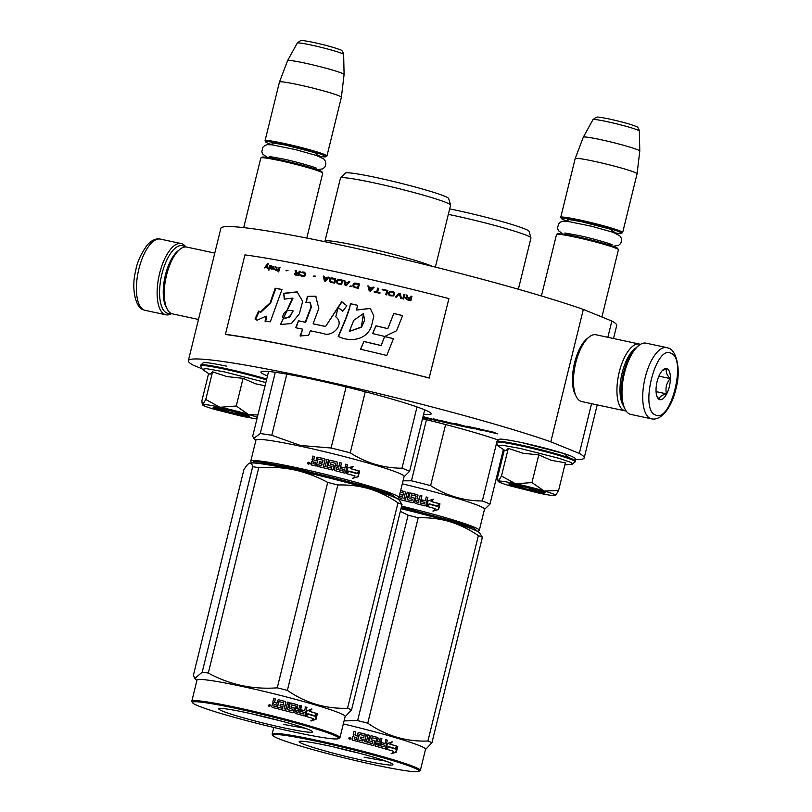 <?xml version="1.0" encoding="UTF-8"?>
<svg xmlns="http://www.w3.org/2000/svg" width="812" height="812" viewBox="0 0 812 812"><rect width="100%" height="100%" fill="white"/><g stroke="black" fill="none" stroke-linecap="round" stroke-linejoin="round"><path stroke-width="1.22" d="M613.517 338.513L616.714 325.521A203.802 13.51 -166.2 0 0 611.842 321.034L583.331 309.413A203.802 13.51 -166.2 0 0 362.842 249.893A203.802 13.51 -166.2 0 0 220.874 228.294L188.354 360.69A203.802 13.51 -166.2 0 0 193.215 365.177L201.244 368.445M583.331 309.413L550.82 441.799A203.802 13.51 -166.2 0 0 330.322 382.279A203.802 13.51 -166.2 0 0 188.354 360.69M591.552 403.676L579.332 453.431L550.82 441.799M611.842 321.034L607.853 337.305M575.688 459.643A203.802 13.51 -166.2 0 0 584.193 457.917A203.802 13.51 -166.2 0 0 579.332 453.431M423.6 414.333A87.666 5.806 -166.2 0 0 431.223 413.826A87.666 5.806 -166.2 0 0 424.311 409.674A87.666 5.806 -166.2 0 0 329.591 383.01A87.666 5.806 -166.2 0 0 260.946 371.997A87.666 5.806 -166.2 0 0 267.473 375.986M437.16 420.535L423.042 416.586M448.863 423.042L433.151 418.759L437.881 420.829L435.202 420.261L423.011 416.718M457.592 424.585L439.038 420.129M471.051 427.802L455.299 423.499L458.313 424.879L439.759 420.311L449.452 423.285L440.561 421.408L433.111 418.89M469.336 427.102L462.962 425.874L471.63 428.046L462.708 426.148L455.258 423.631M475.05 428.858L469.722 426.594L467.001 426.148L470.057 427.396L462.962 425.874M452.944 424.118L442.804 421.154M431.801 419.388L452.182 424.118L442.195 421.042L450.061 422.707L456.73 425.092L474.289 428.858L467.001 426.148M430.076 418.687L426.412 418.15L432.38 419.631L426.747 418.444M422.737 417.815L425.265 418.353L422.879 417.236M478.441 429.335L497.573 433.841L493.554 432.207L477.923 429.639M497.573 433.841L492.458 432.238M492.945 432.075L478.684 429.02L479.374 428.655L473.366 427.751L477.314 429.507L492.945 432.075L478.928 428.929M497.726 439.84A87.666 5.806 -166.2 0 0 422.514 418.748M422.961 416.901L428.898 418.21L430.796 418.982L425.843 417.916M425.265 418.353L422.849 417.368M479.344 428.787L473.335 427.883M455.38 424.361L459.886 425.529L455.38 424.361M459.308 425.285L456.943 424.92M456.131 424.524L456.973 424.788M220.245 409.147A11.388 0.751 13.8 0 0 235.653 413.592A11.388 0.751 -166.2 0 0 242.311 414.567A11.388 0.751 -166.2 0 0 226.913 410.03A11.388 0.751 13.8 0 0 220.245 409.147L219.524 407.969M306.794 238.058L322.729 173.169A31.881 2.111 -166.2 0 0 322.699 173.017A31.881 2.111 -166.2 0 0 279.541 160.573A31.881 2.111 13.8 0 0 260.916 157.843A31.881 2.111 13.8 0 0 260.814 157.964L243.701 227.614M322.699 173.017L322.029 171.921A30.968 2.05 -166.2 0 0 280.11 159.832A30.968 2.05 13.8 0 0 262.012 157.183L260.916 157.843M318.426 156.168A30.968 2.05 -166.2 0 0 325.754 156.736A30.968 2.05 -166.2 0 0 283.895 144.394A30.968 2.05 13.8 0 0 265.737 141.998L265.077 140.902A31.881 2.111 13.8 0 1 265.037 140.75A31.881 2.111 13.8 0 1 283.764 143.369A31.881 2.111 -166.2 0 1 326.952 155.955L341.375 97.267A31.881 2.111 -166.2 0 0 341.375 97.247A31.881 2.111 -166.2 0 0 298.187 84.671A31.881 2.111 13.8 0 0 279.46 82.042A31.881 2.111 13.8 0 0 279.45 82.053L265.037 140.75M272.497 144.881A30.968 2.05 13.8 0 1 265.737 141.998M325.754 156.736L326.85 156.077A31.881 2.111 -166.2 0 0 326.952 155.955M287.6 60.626L297.263 43.077A23.883 1.583 13.8 0 1 311.29 45.066A23.883 1.583 13.8 0 1 343.649 54.475L344.085 74.501A29.08 1.928 -166.2 0 0 344.085 74.501A29.08 1.928 -166.2 0 0 304.673 63.042A29.08 1.928 13.8 0 0 287.6 60.626A29.08 1.928 13.8 0 1 287.6 60.626L279.46 82.042M515.945 485.708A11.388 0.751 13.8 0 0 531.363 490.143A11.388 0.751 -166.2 0 0 538.011 491.128A11.388 0.751 -166.2 0 0 522.623 486.581A11.388 0.751 13.8 0 0 515.945 485.708L515.224 484.52M601.915 316.984L618.439 249.72A31.881 2.111 -166.2 0 0 618.399 249.568A31.881 2.111 -166.2 0 0 575.241 237.134A31.881 2.111 13.8 0 0 556.616 234.394A31.881 2.111 13.8 0 0 556.514 234.516L541.421 295.974M618.399 249.568L617.729 248.472A30.968 2.05 -166.2 0 0 575.809 236.393A30.968 2.05 13.8 0 0 557.722 233.734L556.616 234.394M614.136 232.719A30.968 2.05 -166.2 0 0 621.464 233.298A30.968 2.05 -166.2 0 0 579.606 220.945A30.968 2.05 13.8 0 0 561.447 218.55L560.777 217.454A31.881 2.111 13.8 0 1 560.747 217.301A31.881 2.111 13.8 0 1 579.474 219.92A31.881 2.111 -166.2 0 1 622.662 232.516L637.075 173.819A31.881 2.111 -166.2 0 0 637.085 173.798A31.881 2.111 -166.2 0 0 593.887 161.223A31.881 2.111 13.8 0 0 575.17 158.594A31.881 2.111 13.8 0 1 575.17 158.594L560.747 217.301M568.207 221.432A30.968 2.05 13.8 0 1 561.447 218.55M621.464 233.298L622.56 232.628A31.881 2.111 -166.2 0 0 622.662 232.516M637.085 173.798L639.785 151.073A29.08 1.928 -166.2 0 0 639.785 151.052A29.08 1.928 -166.2 0 0 600.383 139.593A29.08 1.928 13.8 0 0 583.31 137.177A29.08 1.928 13.8 0 1 583.31 137.177L575.17 158.594M257.323 417.317A29.597 1.959 -166.2 0 0 248.756 414.475L248.198 414.313A29.597 1.959 13.8 0 0 220.255 407.248L219.605 407.106A29.597 1.959 13.8 0 0 202.777 404.579L202.695 404.609A29.597 1.959 -166.2 0 0 202.574 404.894A29.597 1.959 -166.2 0 0 204.878 406.152A29.597 1.959 -166.2 0 0 214.084 409.228L242.646 416.444L256.907 418.992M265.057 385.801L255.577 383.792L243.062 378.341L226.964 376.595L212.561 371.815L210.278 374.088L209.344 374.017L202.269 369.348L206.349 368.628L224.64 371.926L265.859 382.533M226.457 366.141L226.375 366.121C200.016 360.761 204.766 363.137 203.244 362.761L200.808 365.014A40.762 2.7 13.8 0 1 224.751 368.364A40.762 2.7 13.8 0 1 266.701 379.092M214.622 408.243A18.676 1.238 13.8 0 1 213.211 407.289A18.676 1.238 13.8 0 1 228.365 409.837A18.676 1.238 13.8 0 1 247.944 415.379A18.676 1.238 13.8 0 1 249.396 416.17A18.676 1.238 13.8 0 1 235.389 414.059A18.676 1.238 13.8 0 1 214.622 408.243M208.593 373.52L201.883 400.844L202.269 404.376M202.777 404.579L205.771 399.474L219.605 407.106M212.561 371.815L205.771 399.474M220.255 407.248L236.272 406.01L248.198 414.313M243.062 378.341L236.272 406.01M248.756 414.475L257.891 415.003M229.887 412.242L213.8 407.198M248.919 415.825L232.313 412.831M500.578 482.704A29.597 1.959 -166.2 0 0 509.794 485.779L538.346 492.996C548.181 495.076 553.916 495.939 555.55 495.584A29.597 1.959 -166.2 0 0 555.641 495.533A29.597 1.959 -166.2 0 0 544.466 491.037L543.908 490.864A29.597 1.959 13.8 0 0 515.955 483.8L515.315 483.668A29.597 1.959 13.8 0 0 498.487 481.13L498.395 481.161A29.597 1.959 -166.2 0 0 498.274 481.445A29.597 1.959 -166.2 0 0 500.578 482.704M544.466 491.037L558.575 490.468L565.375 462.799L551.277 460.343L538.772 454.903L523.121 453.248L508.271 448.366L505.988 450.64L505.054 450.569L497.979 445.9L502.06 445.179L520.34 448.478L559.153 458.344L570.907 462.383L572.379 464.17L575.678 461.013A40.762 2.7 13.8 0 0 520.462 444.915A40.762 2.7 13.8 0 0 496.518 441.576L498.954 439.322C500.466 439.688 495.716 437.313 522.075 442.672C542.467 447.179 558.423 451.482 569.963 455.603C577.606 459.084 574.866 458.181 575.678 461.013M522.157 442.692L564.167 453.614L569.019 457.795M510.332 484.794A18.676 1.238 13.8 0 1 508.921 483.84A18.676 1.238 13.8 0 1 524.075 486.398A18.676 1.238 13.8 0 1 543.654 491.93A18.676 1.238 13.8 0 1 545.106 492.732A18.676 1.238 13.8 0 1 531.099 490.61A18.676 1.238 13.8 0 1 510.332 484.794M504.293 450.071L497.583 477.395L497.969 480.927M498.487 481.13L501.481 476.035L515.315 483.668M508.271 448.366L501.481 476.035M515.955 483.8L531.972 482.561L543.908 490.864M538.772 454.903L531.972 482.561M558.575 490.468L555.55 495.584M525.597 488.794L509.51 483.749M544.629 492.376L528.023 489.392M170.885 313.27A34.611 14.159 -77.9 0 1 166.947 313.067A34.611 14.159 -77.9 0 1 161.913 274.111A34.611 14.159 -77.9 0 1 183.431 245.985A34.611 14.159 -77.9 0 1 185.085 246.98M171.586 313.605A36.438 14.9 -77.9 0 1 165.932 314.802A36.438 14.9 -77.9 0 1 164.897 314.488A36.438 14.9 -77.9 0 1 159.588 273.482A36.438 14.9 -77.9 0 1 181.198 243.559A36.438 14.9 -77.9 0 1 182.233 243.874A36.438 14.9 -77.9 0 1 185.857 246.97M666.794 347.607L646.068 343.161A36.438 14.9 102.1 0 0 638.729 345.547L637.095 346.856A34.611 14.159 102.1 0 0 623.535 373.023A34.611 14.159 102.1 0 0 624.123 407.36L625.088 409.238A36.438 14.9 102.1 0 0 629.767 414.09A36.438 14.9 102.1 0 0 630.802 414.414L651.528 418.85C662.551 421.103 672.803 404.62 676.315 387.151C681.035 369.714 676.366 349.901 668.469 348.125L666.794 347.607A36.438 14.9 102.1 0 0 644.88 378.818A36.438 14.9 102.1 0 0 650.493 418.535A36.438 14.9 102.1 0 0 651.528 418.85M638.729 345.547A36.438 14.9 102.1 0 0 624.458 373.084A36.438 14.9 102.1 0 0 625.088 409.238M655.639 414.993C670.945 423.336 687.064 357.737 670.813 353.21C655.507 344.867 639.389 410.466 655.639 414.993M659.435 399.545A15.935 6.516 102.1 0 0 669.342 386.593A15.935 6.516 102.1 0 0 667.017 368.658A15.935 6.516 102.1 0 0 663.353 369.551A15.935 6.516 102.1 0 0 656.847 382.736A15.935 6.516 102.1 0 0 657.385 397.423A15.935 6.516 102.1 0 0 659.435 399.545M656.949 396.418L659.324 399.352C659.182 396.987 661.557 395.15 666.449 393.85C665.18 388.217 666.429 383.122 670.204 378.565C666.561 374.768 665.444 371.5 666.835 368.78L662.359 370.495M670.204 378.565L658.918 376.149M666.449 393.85L656.066 391.628M635.837 347.962A31.881 13.043 102.1 0 0 622.144 372.931A31.881 13.043 102.1 0 0 623.433 405.838M640.424 344.369A34.155 13.966 102.1 0 0 639.501 344.085A34.155 13.966 102.1 0 0 619.241 372.14A34.155 13.966 102.1 0 0 624.215 410.578A34.155 13.966 102.1 0 0 625.189 410.882A34.155 13.966 102.1 0 0 626.143 411.004M639.501 344.085L596.018 334.767A34.155 13.966 102.1 0 0 589.136 337L587.086 338.645A31.881 13.043 102.1 0 0 574.602 362.741A31.881 13.043 102.1 0 0 575.15 394.368L576.347 396.713A34.155 13.966 102.1 0 0 580.732 401.26A34.155 13.966 102.1 0 0 581.707 401.564L625.189 410.882M589.136 337A34.155 13.966 102.1 0 0 575.759 362.822A34.155 13.966 102.1 0 0 576.347 396.713M198.483 319.451L172.499 313.889A34.155 13.966 -77.9 0 1 171.535 313.584A34.155 13.966 -77.9 0 1 167.14 309.027L165.942 306.692A31.881 13.043 -77.9 0 1 165.394 275.065A31.881 13.043 -77.9 0 1 177.889 250.959L179.929 249.314A34.155 13.966 -77.9 0 1 186.821 247.092L214.784 253.08M167.14 309.027A34.155 13.966 -77.9 0 1 166.551 275.136A34.155 13.966 -77.9 0 1 179.929 249.314M477.659 531.464L473.944 528.196L457.623 522.36L401.382 507.053M401.27 507.51A68.309 4.527 13.8 0 1 470.716 528.5M477.953 531.332L479.05 530.672A76.287 5.055 -166.2 0 0 479.293 530.388A76.287 5.055 -166.2 0 0 401.615 506.109M437.14 506.028L439.272 503.744L437.495 506.059A76.287 5.055 -166.2 0 0 429.162 503.805L426.493 506.363M429.162 503.805L426.736 506.353L428.117 500.75L433.557 499.197L431.081 501.511A75.374 4.994 -166.2 0 1 439.272 503.744M433.253 499.187L431.081 501.511M439.647 503.785A76.287 5.055 -166.2 0 0 431.355 501.522M437.597 506.414A76.287 5.055 -166.2 0 0 429.264 504.161L427.082 506.455A76.287 5.055 -166.2 0 1 435.445 508.698L433.212 511.063L438.602 509.53L439.992 503.876L437.232 506.383A75.374 4.994 -166.2 0 0 429.213 504.211M439.465 504.435L438.216 509.489L432.887 511.032M400.641 490.6A76.287 5.055 -166.2 0 1 404.914 491.615L404.965 491.686A75.374 4.994 -166.2 0 0 400.631 490.661M403.879 498.842L405.543 499.309L403.879 498.842L405.442 492.468L404.914 491.615M407.177 499.654L407.177 499.715A75.374 4.994 -166.2 0 1 411.867 500.872L411.928 500.821A76.287 5.055 -166.2 0 0 407.177 499.654L408.913 492.59L407.259 492.184L405.543 499.309M407.259 492.184L405.523 499.248M408.913 492.651L407.279 492.255M408.791 497.583L409.786 493.523L408.791 497.594L409.309 498.446A76.287 5.055 -166.2 0 1 412.323 499.187L411.928 500.821M417.957 495.564L417.449 494.711A76.287 5.055 -166.2 0 0 410.649 493.016L410.618 493.067A75.374 4.994 -166.2 0 1 417.348 494.752L417.845 495.604L417.084 498.71L417.845 495.604M421.895 495.848L420.159 502.902L421.895 495.848L420.271 495.432L419.205 499.248A75.374 4.994 -166.2 0 0 417.084 498.71M419.347 499.228A76.287 5.055 -166.2 0 0 417.195 498.68M420.159 502.902A76.287 5.055 -166.2 0 1 424.28 503.978L424.077 503.988A75.374 4.994 -166.2 0 0 419.997 502.932M424.605 503.775L424.95 502.415A76.287 5.055 -166.2 0 0 421.215 501.44L421.611 499.806A76.287 5.055 -166.2 0 1 425.346 500.781L425.143 500.791A75.374 4.994 -166.2 0 0 421.601 499.867M426.067 496.995L427.65 497.401L425.914 505.409L425.072 505.917L425.914 505.409L427.883 497.401L426.28 496.985L425.346 500.781M425.681 505.419L424.859 505.927M425.072 505.917A76.287 5.055 -166.2 0 0 415.308 503.41L414.8 502.547L416.099 496.102A76.287 5.055 -166.2 0 0 411.511 494.955L410.943 497.177L411.511 494.955M410.973 497.117A76.287 5.055 -166.2 0 1 413.988 497.868L413.907 497.918A75.374 4.994 -166.2 0 0 410.943 497.177M413.988 497.868L414.496 498.72L413.633 502.252L412.78 502.77A76.287 5.055 -166.2 0 0 398.215 499.228M413.907 497.918L414.414 498.771L413.552 502.293L412.709 502.811M413.552 502.293L412.78 502.77M398.215 498.162L397.992 499.086M398.063 498.253L397.88 499.015M398.905 497.654A76.287 5.055 -166.2 0 1 401.859 498.365L401.92 498.436A75.374 4.994 -166.2 0 0 398.875 497.715M402.925 495.158L403.391 493.26L402.925 495.158A76.287 5.055 -166.2 0 0 399.869 494.427L399.463 496.061A76.287 5.055 -166.2 0 1 402.529 496.792L402.59 496.873A75.374 4.994 -166.2 0 0 402.508 496.853M399.869 494.427L399.575 496.091M402.985 495.239A75.374 4.994 -166.2 0 0 399.961 494.518M403.391 493.26L403.188 492.935A76.287 5.055 -166.2 0 0 400.245 492.234M418.281 502.425L416.546 502.049L418.281 502.425M416.657 502.009L416.8 500.314A76.287 5.055 -166.2 0 1 418.941 500.862L418.606 502.222M416.8 500.314L416.546 502.049M402.59 496.873L401.92 498.436M421.732 495.868L420.139 495.452M409.776 493.584L410.618 493.067M404.965 491.686L405.482 492.539M409.786 493.523L410.649 493.016M401.859 498.365L402.529 496.792M402.295 483.85A76.287 5.055 13.8 0 1 484.5 509.205L479.293 530.388M496.365 443.941L482.358 500.984A84.255 5.582 13.8 0 1 489.981 504.1L503.389 449.472M426.462 419.713L411.461 480.785A84.255 5.582 13.8 0 1 430.624 485.627L445.626 424.544M482.358 500.984C463.865 500.923 446.62 495.807 430.624 485.627M484.429 509.489L489.981 504.1M411.461 480.785L403.046 480.816M448.325 214.368A56.698 3.755 -166.2 0 1 454.131 215.586A56.698 3.755 13.8 0 1 530.947 237.835A56.698 3.755 13.8 0 1 530.957 237.987L518.36 289.234M449.665 208.897A53.277 3.532 -166.2 0 1 456.851 210.389A53.277 3.532 13.8 0 1 529.038 231.288L530.947 237.835M400.986 508.688A77.424 5.136 13.8 0 1 449.543 521.598C459.643 524.694 469.245 529.363 478.369 535.626A86.529 5.735 13.8 0 1 480.521 536.478A86.529 5.735 13.8 0 1 482.389 537.27L431.943 742.675A86.529 5.735 -166.2 0 0 430.066 741.884A86.529 5.735 13.8 0 0 427.914 741.031C406.213 741.813 386.157 735.855 367.755 723.167A86.529 5.735 13.8 0 0 357.635 720.609L344.075 720.883M334.3 747.081A42.498 2.812 -166.2 0 0 359.229 753.201M302.957 743.914A48.273 3.197 -166.2 0 0 356.641 758.936A48.273 3.197 -166.2 0 0 392.866 764.427A48.273 3.197 -166.2 0 0 389.11 762.366A48.273 3.197 -166.2 0 0 338.482 748.045A48.273 3.197 -166.2 0 0 299.303 741.447A48.273 3.197 -166.2 0 0 302.957 743.914M418.992 771.4A75.374 4.994 -166.2 0 1 357.818 761.098A75.374 4.994 -166.2 0 1 278.78 738.727A75.374 4.994 13.8 0 1 272.923 735.52A75.374 4.994 13.8 0 1 329.479 744.076A75.374 4.994 13.8 0 1 413.288 767.553A75.374 4.994 -166.2 0 1 418.992 771.4L420.088 770.74A76.287 5.055 -166.2 0 0 420.332 770.456A76.287 5.055 -166.2 0 0 414.313 766.843A76.287 5.055 13.8 0 0 331.905 743.64A76.287 5.055 13.8 0 0 272.172 734.058A76.287 5.055 13.8 0 0 272.253 734.424L272.923 735.52M425.468 749.557L431.943 742.675M400.326 511.347L408.091 515.204A86.529 5.735 13.8 0 1 418.21 517.762C429.446 517.467 439.891 518.746 449.543 521.598A77.424 5.136 13.8 0 1 479.395 532.611L482.389 537.27M408.091 515.204L357.635 720.609M343.334 723.918A76.287 5.055 13.8 0 1 419.52 745.66A76.287 5.055 -166.2 0 1 425.539 749.273L420.332 770.456M418.21 517.762L367.755 723.167M478.369 535.626L427.914 741.031M385.629 749.04L388.319 746.532L386.086 749.1L387.456 743.498L392.348 741.894L389.851 744.168A75.374 4.994 13.8 0 1 396.916 746.258A76.287 5.055 -166.2 0 0 397.2 746.35L395.008 748.583M389.851 744.168L391.841 741.823M388.319 746.532A76.287 5.055 13.8 0 1 395.566 748.664L397.484 746.36A76.287 5.055 13.8 0 0 390.339 744.228M373.256 745.538L374.068 745.03L373.256 745.538A76.287 5.055 13.8 0 0 358.762 741.742L359.168 740.108A76.287 5.055 13.8 0 1 362.741 741.021L363.4 739.458A76.287 5.055 13.8 0 0 360.376 738.687L360.782 737.052A76.287 5.055 13.8 0 1 363.806 737.824L364.07 735.601A76.287 5.055 13.8 0 0 359.422 734.403L357.412 741.397A76.287 5.055 13.8 0 0 352.631 740.199L352.083 739.336L352.915 736.464M352.682 736.89L354.002 736.139L352.641 736.941M354.002 736.139L353.179 734.86L354.052 731.328A76.287 5.055 13.8 0 1 355.768 731.754L354.002 731.379M354.935 734.911L357.25 736.159L354.935 734.911L355.707 731.805M357.25 736.159L358.011 733.043L358.884 732.536A76.287 5.055 13.8 0 1 365.776 734.302L366.283 735.164L365.583 734.312A75.374 4.994 13.8 0 0 358.782 732.576L357.919 733.084M358.011 733.043L358.782 732.576M366.283 735.164L364.72 741.539L366.131 741.904M366.324 741.955L368.059 734.901L369.663 735.317L367.694 742.381A75.374 4.994 13.8 0 1 372.18 743.579L372.495 743.376M369.663 735.317L367.694 742.381M367.927 742.381A76.287 5.055 13.8 0 1 372.464 743.589L372.18 743.579M370.252 736.271L371.328 735.753L370.495 736.271L369.501 740.331L369.998 741.183A76.287 5.055 13.8 0 1 372.87 741.955L372.464 743.589M371.074 735.753A75.374 4.994 13.8 0 1 377.448 737.469L377.905 738.321L377.144 741.437A75.374 4.994 13.8 0 1 379.113 741.975L380.402 738.209L381.894 738.626L380.046 738.179M371.328 735.753A76.287 5.055 13.8 0 1 377.773 737.489L377.448 737.469M379.468 742.006A76.287 5.055 13.8 0 0 377.478 741.457L377.144 741.437M383.497 746.695L383.924 746.736A76.287 5.055 13.8 0 0 380.158 745.68L379.783 745.649A75.374 4.994 13.8 0 1 383.497 746.695L383.792 746.492M387.334 740.148L385.365 748.167L384.594 748.674L385.365 748.167L387.334 740.148L385.893 739.742L384.959 743.538A76.287 5.055 13.8 0 0 381.559 742.584L381.163 744.218A76.287 5.055 13.8 0 1 384.553 745.172L383.924 746.736M384.918 748.106L384.157 748.623M372.018 737.712L371.338 739.874L372.14 737.712A76.287 5.055 13.8 0 1 376.484 738.879L375.164 745.325L375.631 746.187A76.287 5.055 13.8 0 1 384.594 748.674M371.338 739.874A75.374 4.994 13.8 0 1 374.159 740.625L374.626 741.478L373.764 745.01L372.962 745.528M371.602 739.874A76.287 5.055 13.8 0 1 374.464 740.645L374.159 740.625M374.464 740.645L374.941 741.498L373.764 745.01M359.158 740.168A75.374 4.994 13.8 0 1 362.568 741.041L362.893 740.848M360.761 737.113A75.374 4.994 13.8 0 1 363.634 737.844L363.806 737.824M359.077 734.606L357.31 741.376M376.92 744.787L378.422 745.203L379.072 743.64A76.287 5.055 13.8 0 0 377.072 743.092L376.575 744.766L378.372 744.98M354.438 737.184L354.245 738.93A75.374 4.994 13.8 0 1 356.356 739.458L356.844 737.793A76.287 5.055 13.8 0 0 354.438 737.184L354.245 738.93M354.306 738.89A76.287 5.055 13.8 0 1 356.448 739.417M376.575 744.766L376.738 743.071M385.467 739.691L386.888 740.097M381.538 742.645A75.374 4.994 13.8 0 1 384.533 743.487L384.553 743.427M379.783 745.649L381.518 738.585M367.846 734.911L369.43 735.317M366.09 735.175L364.527 741.549L366.11 741.965M348.652 738.047L351.017 738.626M355.006 734.87L355.768 731.754M377.773 737.489L378.24 738.352L377.478 741.457M380.158 745.68L381.894 738.626M396.388 752.095L391.688 753.709L393.698 751.323A76.287 5.055 13.8 0 0 386.39 749.192L388.4 746.888A76.287 5.055 13.8 0 1 395.637 749.019L397.778 746.441L396.388 752.095L395.809 752.003L396.926 747.466M388.349 746.949A75.374 4.994 13.8 0 1 395.079 748.928L397.2 746.35M395.637 749.019L395.079 748.928M391.161 753.637L395.809 752.003M349.81 737.519L350.104 738.311L350.51 737.682L350.124 739.235L349.13 738.859L349.464 737.489M385.822 761.128L364.111 757.241M268.579 371.48L252.674 436.217L253.831 438.348L260.246 433.557A84.255 5.582 -166.2 0 1 271.776 435.293L300.491 445.473L331.083 448.001A84.255 5.582 13.8 0 1 350.246 452.842L365.248 391.77M397.281 498.68L391.1 494.386L367.379 486.571L295.71 468.494L262.489 462.383L253.76 461.673L251.71 462.921M259.231 463.51A68.309 4.527 13.8 0 1 298.41 469.6A68.309 4.527 13.8 0 1 390.349 495.716M397.575 498.548L398.682 497.888A76.287 5.055 -166.2 0 0 398.925 497.604A76.287 5.055 -166.2 0 0 295.568 467.468A76.287 5.055 -166.2 0 0 250.756 461.206A76.287 5.055 -166.2 0 0 250.847 461.571L251.507 462.667M398.925 497.604L404.122 476.421A76.287 5.055 13.8 0 0 300.775 446.285A76.287 5.055 -166.2 0 0 255.963 440.023L250.756 461.206M356.762 473.254L358.894 470.96L357.118 473.284A76.287 5.055 -166.2 0 0 348.784 471.021L346.115 473.579M348.784 471.021L346.359 473.579L347.739 467.966L353.179 466.423L350.703 468.727A75.374 4.994 -166.2 0 1 358.894 470.96M352.885 466.403L350.703 468.727M359.269 471.001A76.287 5.055 -166.2 0 0 350.977 468.737M357.219 473.64A76.287 5.055 -166.2 0 0 348.886 471.376L346.704 473.67A76.287 5.055 -166.2 0 1 355.067 475.913L352.834 478.278L358.224 476.745L359.614 471.092L356.854 473.609A75.374 4.994 -166.2 0 0 348.835 471.427M359.087 471.66L357.838 476.705L352.51 478.258M323.014 460.475L322.547 462.373L322.811 460.15A76.287 5.055 -166.2 0 0 318.121 459.034L316.122 466.037A76.287 5.055 -166.2 0 0 311.392 464.941L310.854 464.088L311.453 461.642L312.924 460.972L312.133 459.714L313.006 456.182L312.133 459.714M311.453 461.642L312.924 460.972M311.95 459.612L312.62 460.851M314.67 456.567L313.006 456.182M313.747 459.582L314.274 460.424L313.747 459.582L314.508 456.466A76.287 5.055 -166.2 0 0 312.813 456.08M313.909 459.683L314.437 460.526L313.909 459.683M316.101 460.911L314.274 460.424L316.101 460.911L317.593 457.186A76.287 5.055 -166.2 0 1 324.536 458.831L324.587 458.912A75.374 4.994 -166.2 0 0 317.725 457.278M315.959 460.82L316.863 457.806M323.501 466.068L325.165 466.535L323.501 466.068L325.064 459.683L324.536 458.831M326.8 466.87L326.8 466.93A75.374 4.994 -166.2 0 1 331.489 468.088L331.55 468.037A76.287 5.055 -166.2 0 0 326.8 466.87L328.535 459.805L326.891 459.399L325.165 466.535M326.891 459.399L325.155 466.464M328.535 459.866L326.901 459.47M328.413 464.809L329.408 460.749L328.413 464.809L328.931 465.662A76.287 5.055 -166.2 0 1 331.946 466.403L331.55 468.037M337.579 462.789L337.071 461.926A76.287 5.055 -166.2 0 0 330.271 460.231L330.251 460.292A75.374 4.994 -166.2 0 1 336.97 461.967L337.467 462.82L336.706 465.926L337.467 462.82M341.517 463.063L339.781 470.118L341.517 463.063L339.893 462.647L338.827 466.474A75.374 4.994 -166.2 0 0 336.706 465.926M338.969 466.443A76.287 5.055 -166.2 0 0 336.818 465.895M339.781 470.118A76.287 5.055 -166.2 0 1 343.912 471.193L343.699 471.204A75.374 4.994 -166.2 0 0 339.619 470.148M344.237 470.99L344.572 469.63A76.287 5.055 -166.2 0 0 340.837 468.656L341.233 467.022A76.287 5.055 -166.2 0 1 344.968 467.996L344.765 468.006A75.374 4.994 -166.2 0 0 341.223 467.083M345.689 464.21L347.272 464.626L345.536 472.625L344.694 473.142L345.536 472.625L347.506 464.616L345.902 464.2L344.968 467.996M345.303 472.635L344.481 473.142M344.694 473.142A76.287 5.055 -166.2 0 0 334.94 470.625L334.422 469.762L335.721 463.327A76.287 5.055 -166.2 0 0 331.134 462.18L330.565 464.393L331.134 462.18M330.606 464.342A76.287 5.055 -166.2 0 1 333.61 465.083L333.539 465.134A75.374 4.994 -166.2 0 0 330.565 464.393M333.61 465.083L334.128 465.946L333.255 469.478L332.402 469.986A76.287 5.055 -166.2 0 0 317.472 466.352L317.878 464.718L317.593 466.382M333.539 465.134L334.036 465.986L333.174 469.519L332.331 470.026M333.174 469.519L332.402 469.986M317.878 464.718A76.287 5.055 -166.2 0 1 321.481 465.58L321.542 465.652A75.374 4.994 -166.2 0 0 317.979 464.809M322.547 462.373A76.287 5.055 -166.2 0 0 319.492 461.652L319.086 463.276A76.287 5.055 -166.2 0 1 322.151 464.007L322.212 464.088A75.374 4.994 -166.2 0 0 322.131 464.068M319.492 461.652L319.197 463.307M322.608 462.454A75.374 4.994 -166.2 0 0 319.583 461.734M337.904 469.64L336.168 469.265L337.904 469.64M336.28 469.224L336.422 467.529A76.287 5.055 -166.2 0 1 338.563 468.077L338.228 469.448M336.422 467.529L336.168 469.265M313.046 463.591L313.209 463.693A75.374 4.994 -166.2 0 1 315.3 464.18L315.157 464.088A76.287 5.055 -166.2 0 0 313.046 463.591L313.168 461.896A76.287 5.055 -166.2 0 1 315.563 462.454L315.157 464.088M315.695 462.546L315.3 464.18M322.212 464.088L321.542 465.652M341.355 463.084L339.761 462.678M329.398 460.8L330.251 460.292M324.587 458.912L325.104 459.754M311.635 461.744L311.037 464.2L311.564 465.043M307.515 462.891L309.808 463.408L308.103 464.149L307.515 462.891L308.215 464.2M316.721 457.704L317.593 457.186M329.408 460.749L330.271 460.231M321.481 465.58L322.151 464.007M417.023 406.944L401.981 468.209A84.255 5.582 13.8 0 1 409.603 471.315L424.706 409.837M346.085 386.928L331.083 448.001M401.981 468.209C383.487 468.138 366.242 463.023 350.246 452.842M404.051 476.705L409.603 471.315M275.298 372.282L260.246 433.557M286.809 374.119L271.776 435.293M325.226 241.783A56.698 3.755 -166.2 0 1 324.952 241.255A56.698 3.755 -166.2 0 1 358.254 245.914A56.698 3.755 13.8 0 1 432.238 266.326M450.569 205.05L448.66 198.504A53.277 3.532 13.8 0 0 376.484 177.605A53.277 3.532 -166.2 0 0 345.252 173.108L340.522 178.021A56.698 3.755 -166.2 0 1 373.764 182.801A56.698 3.755 13.8 0 1 450.569 205.05A56.698 3.755 13.8 0 1 450.579 205.203L435.374 267.107M340.522 178.021A56.698 3.755 -166.2 0 0 340.451 178.153L324.952 241.255M308.936 464.038L309.524 462.596L308.936 464.038L308.073 463.835L308.316 462.261L308.601 463.043L309.321 462.485M308.854 463.408L308.337 463.571L308.854 463.408M249.396 463.226A77.424 5.136 13.8 0 1 249.507 463.175A77.424 5.136 13.8 0 1 249.639 463.134A77.424 5.136 13.8 0 1 294.482 469.935A77.424 5.136 13.8 0 1 369.166 488.814C379.265 491.91 388.877 496.589 397.992 502.841A86.529 5.735 13.8 0 1 400.143 503.694A86.529 5.735 13.8 0 1 402.021 504.485L351.566 709.891A86.529 5.735 -166.2 0 0 349.698 709.099A86.529 5.735 13.8 0 0 347.536 708.247C325.835 709.028 305.779 703.07 287.377 690.393A86.529 5.735 13.8 0 0 277.257 687.835C252.623 689.632 229.634 684.709 208.298 673.057L258.754 467.641A86.529 5.735 13.8 0 0 252.664 466.727L202.208 672.143A86.529 5.735 13.8 0 1 208.298 673.057M249.639 463.134L249.507 463.175C248.096 463.682 246.219 465.895 243.864 469.813L193.408 675.229L194.87 678.426L202.208 672.143M253.933 714.296A42.498 2.812 -166.2 0 0 278.861 720.427M222.579 711.129A48.273 3.197 -166.2 0 0 276.263 726.161A48.273 3.197 -166.2 0 0 312.488 731.642A48.273 3.197 -166.2 0 0 308.733 729.582A48.273 3.197 -166.2 0 0 258.114 715.26A48.273 3.197 -166.2 0 0 218.925 708.663A48.273 3.197 -166.2 0 0 222.579 711.129M338.614 738.615A75.374 4.994 -166.2 0 1 277.44 728.313A75.374 4.994 -166.2 0 1 198.402 705.943A75.374 4.994 13.8 0 1 192.545 702.735A75.374 4.994 13.8 0 1 249.101 711.302A75.374 4.994 13.8 0 1 332.91 734.769A75.374 4.994 -166.2 0 1 338.614 738.615L339.71 737.956A76.287 5.055 -166.2 0 0 339.954 737.672A76.287 5.055 -166.2 0 0 333.935 734.058A76.287 5.055 13.8 0 0 251.527 710.855A76.287 5.055 13.8 0 0 191.794 701.274A76.287 5.055 13.8 0 0 191.876 701.639L192.545 702.735M345.09 716.773L351.566 709.891M258.754 467.641C271.523 466.819 283.429 467.58 294.482 469.935C306.073 472.513 317.147 476.674 327.713 482.419A86.529 5.735 13.8 0 1 337.833 484.977C349.069 484.683 359.513 485.962 369.166 488.814A77.424 5.136 13.8 0 1 399.017 499.827L402.021 504.485M249.507 463.175C250.969 462.749 252.024 463.926 252.664 466.727M327.713 482.419L277.257 687.835M191.794 701.274L196.991 680.091A76.287 5.055 13.8 0 1 256.724 689.672A76.287 5.055 13.8 0 1 339.142 712.875A76.287 5.055 -166.2 0 1 345.161 716.488L339.954 737.672M337.833 484.977L287.377 690.393M397.992 502.841L347.536 708.247M305.251 716.265L307.951 713.748L305.708 716.316L307.078 710.713L311.97 709.109L309.473 711.383A75.374 4.994 13.8 0 1 316.538 713.484A76.287 5.055 -166.2 0 0 316.822 713.565L314.63 715.798M309.473 711.383L311.473 709.038M307.951 713.748A76.287 5.055 13.8 0 1 315.188 715.879L317.106 713.575A76.287 5.055 13.8 0 0 309.961 711.444M292.878 712.753L293.69 712.246L292.878 712.753A76.287 5.055 13.8 0 0 278.394 708.957L278.79 707.323A76.287 5.055 13.8 0 1 282.363 708.247L283.023 706.673A76.287 5.055 13.8 0 0 279.998 705.902L280.404 704.268A76.287 5.055 13.8 0 1 283.429 705.049L283.692 702.816A76.287 5.055 13.8 0 0 279.044 701.629L277.034 708.612A76.287 5.055 13.8 0 0 272.253 707.414L271.705 706.552L272.538 703.679M272.304 704.106L273.624 703.354L272.264 704.156M273.624 703.354L272.802 702.076L273.674 698.543A76.287 5.055 13.8 0 1 275.39 698.97L273.624 698.594M274.557 702.126L276.872 703.375L274.557 702.126L275.329 699.02M276.872 703.375L277.633 700.259L278.516 699.751A76.287 5.055 13.8 0 1 285.398 701.517L285.905 702.38L285.215 701.538A75.374 4.994 13.8 0 0 278.404 699.792L277.542 700.299M277.633 700.259L278.404 699.792M285.905 702.38L284.342 708.754L285.753 709.12M285.946 709.18L287.681 702.116L289.285 702.532L287.316 709.597A75.374 4.994 13.8 0 1 291.802 710.794L292.117 710.591M289.285 702.532L287.316 709.597M287.549 709.597A76.287 5.055 13.8 0 1 292.087 710.804L291.802 710.794M289.874 703.486L290.95 702.979L290.117 703.486L289.123 707.546L289.62 708.399A76.287 5.055 13.8 0 1 292.493 709.17L292.087 710.804M290.696 702.969A75.374 4.994 13.8 0 1 297.07 704.684L297.527 705.537L296.766 708.653A75.374 4.994 13.8 0 1 298.735 709.191L300.024 705.425L301.516 705.841L299.669 705.395M290.95 702.979A76.287 5.055 13.8 0 1 297.395 704.704L297.07 704.684M299.09 709.221A76.287 5.055 13.8 0 0 297.101 708.673L296.766 708.653M303.12 713.91L303.546 713.951A76.287 5.055 13.8 0 0 299.78 712.906L299.405 712.865A75.374 4.994 13.8 0 1 303.12 713.91L303.424 713.707M306.956 707.374L304.987 715.382L304.216 715.89L304.987 715.382L306.956 707.374L305.515 706.958L304.581 710.754A76.287 5.055 13.8 0 0 301.181 709.8L300.785 711.434A76.287 5.055 13.8 0 1 304.185 712.388L303.546 713.951M304.541 715.321L303.779 715.839M291.64 704.928L290.96 707.09L291.762 704.928A76.287 5.055 13.8 0 1 296.106 706.095L294.786 712.54L295.263 713.403A76.287 5.055 13.8 0 1 304.216 715.89M290.96 707.09A75.374 4.994 13.8 0 1 293.782 707.841L294.248 708.703L293.386 712.226L292.584 712.743M291.224 707.09A76.287 5.055 13.8 0 1 294.086 707.861L293.782 707.841M294.086 707.861L294.563 708.714L293.386 712.226M278.78 707.384A75.374 4.994 13.8 0 1 282.19 708.267L282.515 708.064M280.384 704.329A75.374 4.994 13.8 0 1 283.256 705.06L283.429 705.049M278.699 701.822L276.943 708.592M296.542 712.012L298.045 712.418L298.694 710.855A76.287 5.055 13.8 0 0 296.695 710.307L296.207 711.982L297.994 712.195M274.06 704.4L273.867 706.146A75.374 4.994 13.8 0 1 275.978 706.673L276.476 705.009A76.287 5.055 13.8 0 0 274.06 704.4L273.867 706.146M273.938 706.105A76.287 5.055 13.8 0 1 276.07 706.643M296.207 711.982L296.36 710.287M305.089 706.907L306.51 707.313M301.171 709.871A75.374 4.994 13.8 0 1 304.155 710.703L304.175 710.642M299.405 712.865L301.14 705.801M287.468 702.126L289.052 702.542M285.712 702.39L284.149 708.764L285.743 709.18M268.275 705.263L270.64 705.841M274.629 702.086L275.39 698.97M297.395 704.704L297.862 705.567L297.101 708.673M299.78 712.906L301.516 705.841M316.01 719.31L311.311 720.934L313.32 718.549A76.287 5.055 13.8 0 0 306.012 716.407L308.022 714.103A76.287 5.055 13.8 0 1 315.259 716.235L317.401 713.657L316.01 719.31L315.432 719.219L316.548 714.682M307.971 714.164A75.374 4.994 13.8 0 1 314.701 716.143L316.822 713.565M315.259 716.235L314.701 716.143M310.783 720.853L315.432 719.219M269.432 704.735L269.391 705.445L270.132 704.907L269.746 706.46L268.752 706.085L269.087 704.714M305.454 728.344L283.733 724.456M225.421 334.311L226.538 334.635A203.802 13.51 13.8 0 1 429.152 378.047L448.914 298.583A205.162 13.601 -166.2 0 0 244.93 254.877L225.421 334.311A205.162 13.601 13.8 0 1 429.396 378.016M270.031 302.967L260.155 312.112L258.673 311.057L254.998 318.974L257.079 320.222L266.092 316.132L265.067 321.217A205.801 21.153 11.4 0 1 270.325 321.796A10875.106 6986.864 -69.1 0 1 281.987 289.478A205.162 13.601 -166.2 0 0 275.207 288.219L270.031 302.967L270.619 303.16L260.774 312.295L260.155 312.112M283.672 293.305L284.271 299.12L292.452 298.126L280.587 324.495L291.386 323.562L299.354 313.838L302.673 301.333L297.06 291.863L283.672 293.305L284.799 299.293M325.226 326.394A205.162 13.601 -166.2 0 0 313.097 323.795L318.811 308.499L315.695 296.167L307.433 296.36L305.921 302.48L309.951 302.206L311.026 306.895L305.221 322.161A205.162 13.601 -166.2 0 0 298.512 320.791L295.68 327.733A205.162 13.601 13.8 0 1 302.643 329.154L300.095 335.924L308.59 335.417L310.357 330.768A205.162 13.601 13.8 0 1 323.46 333.559C332.382 337.498 345.354 324.039 335.772 316.822L338.178 307.565L342.786 311.25L346.825 305.759L341.7 301.668L325.551 326.525A204.259 13.54 -166.2 0 0 313.473 323.947L313.097 323.795M349.312 308.377L345.597 318.903A7527.961 2347.137 112.6 0 0 338.239 336.371C349.992 342.552 368.009 340.258 371.876 324.526L373.804 315.949L370.282 308.357L356.6 310.022L357.493 305.282A205.162 13.601 -166.2 0 0 350.459 303.688L349.556 308.499L345.851 319.025A7559.71 2356.952 112.5 0 0 338.533 336.432M372.576 333.58A205.162 13.601 13.8 0 1 384.705 336.452L396.591 330.738L402.6 315.584A205.162 13.601 -166.2 0 0 393.81 313.462L387.791 328.616A205.162 13.601 -166.2 0 0 375.966 325.805L372.576 333.58M386.786 355.463L393.455 338.645A205.162 13.601 -166.2 0 0 384.675 336.533L381.072 345.506A205.162 13.601 -166.2 0 0 363.898 341.456L360.518 349.241A205.162 13.601 13.8 0 1 386.786 355.463M411.948 296.319L411.014 296.096L410.527 298.065L407.888 297.425L407.137 295.152L406.041 294.888L406.913 297.385L405.371 298.298L407.137 299.821A205.162 13.601 13.8 0 1 410.862 300.734L411.948 296.319L411.014 296.126L410.527 298.095L407.898 297.456L407.137 295.182L406.061 294.918M403.716 298.999L404.802 294.583L403.868 294.36L402.793 298.775L403.716 298.999M401.544 298.471L400.154 293.457L398.915 293.162L395.353 296.979L396.276 297.202L399.392 293.873L400.62 298.248L401.544 298.471M390.399 295.801L393.81 295.913L394.571 292.817L391.485 291.386L389.313 291.569L388.339 294.218L390.399 295.801M385.771 294.705L386.695 294.918L387.781 290.503A205.162 13.601 -166.2 0 0 382.239 289.204L382.097 289.762A205.162 13.601 13.8 0 1 386.715 290.848L385.771 294.705M368.79 286.088L367.877 285.875L369.227 290.848L370.445 291.122L373.967 287.275L373.053 287.062L372.16 288.047A205.162 13.601 -166.2 0 0 369.115 287.346L368.79 286.088M353.738 283.368L352.773 286.027L354.753 287.56A205.162 13.601 13.8 0 1 358.346 288.372L359.432 283.956A205.162 13.601 -166.2 0 0 355.839 283.144L353.738 283.368L353.21 284.18L352.905 286.088L354.154 287.357M351.342 286.098L349.85 286.463L351.342 286.098M346.308 285.682L349.749 281.784L348.866 281.591L347.993 282.586A205.162 13.601 -166.2 0 0 345.059 281.937L344.745 280.678L343.872 280.485L345.13 285.418L346.308 285.682M337.833 279.47L336.523 280.475L336.209 282.383L338.127 283.885A205.162 13.601 13.8 0 1 341.619 284.647L342.694 280.231A205.162 13.601 -166.2 0 0 339.203 279.47L337.833 279.47L336.686 280.536L336.371 282.444L337.579 283.703M330.951 277.988L329.916 278.557L329.307 280.404L331.215 282.393A205.162 13.601 13.8 0 1 334.656 283.134L335.742 278.719A205.162 13.601 -166.2 0 0 332.301 277.978L330.951 277.988L329.834 279.064L329.52 280.972L330.707 282.221M315.147 276.05L313.127 276.121L315.147 276.05M278.699 271.868L279.785 267.452L279.084 267.331L277.998 271.736L278.699 271.868M272.101 266.174L270.893 265.859L270.609 268.457L273.725 269.107L271.117 268.254L273.888 267.96L273.979 266.6L271.563 266.468M374.22 291.498L374.099 291.975A205.162 13.601 13.8 0 1 379.925 293.325L377.58 292.29L378.554 288.341L377.631 288.128L376.666 292.066L374.19 291.995M323.267 276.06L324.424 280.942L325.551 281.185L328.89 277.247L328.038 277.075L327.206 278.08A205.162 13.601 -166.2 0 0 324.394 277.481L324.11 276.242L323.267 276.06L324.617 281.023M277.044 267.737L275.623 266.701L276.425 267.828L276.009 269.513L274.649 269.665L275.918 269.888L275.725 270.64L277.41 270.163L276.577 269.614L277.044 267.737M300.998 272.203L304.936 273.471L304.074 275.867L300.227 274.801L301.77 276.293L304.815 276.212L305.748 273.542L302.856 271.878L301.019 272.69M304.662 272.335L304.033 272.111M299.222 271.157L298.735 273.126L296.563 272.7L296.025 270.528L295.142 270.355L295.751 272.741L294.431 273.766L295.832 275.116A205.162 13.601 13.8 0 1 298.917 275.725L299.993 271.309L299.222 271.157L298.989 273.218L296.563 272.7M287.773 270.619L285.956 270.761L287.773 270.619M270.02 265.707L269.462 265.615L268.386 270.02L268.934 270.122L270.02 265.707M267.858 268.467L266.986 265.575L268.315 263.839L267.666 263.727A639.45 411.298 147.1 0 0 264.418 267.879L266.498 266.174L267.199 268.356L267.858 268.467M275.207 288.219L275.786 288.402L270.619 303.16M281.957 289.549A204.259 13.54 -166.2 0 0 275.786 288.402M266.092 316.132L266.681 316.325L265.646 321.41M254.998 318.974L257.252 320.273M259.302 311.26L255.628 319.177M292.452 298.126L292.939 298.298L280.495 324.465M297.314 291.955L284.21 293.477M341.964 301.8L325.551 326.525M338.452 307.697L342.877 311.128M302.643 329.154L300.521 336.077M298.512 320.791L296.126 327.896M305.221 322.161L305.637 322.323A204.259 13.54 -166.2 0 0 298.958 320.953M310.194 302.308L311.432 307.058L305.637 322.323M307.433 296.36L306.428 302.338M316.02 296.299L307.86 296.512M350.459 303.688L349.556 308.499M357.483 305.342A204.259 13.54 -166.2 0 0 350.703 303.81M356.6 310.022L370.434 308.458M375.966 325.805L372.698 333.671M387.791 328.616L387.852 328.687A204.259 13.54 -166.2 0 0 376.078 325.896M393.81 313.462L387.852 328.687M402.579 315.645A204.259 13.54 -166.2 0 0 393.861 313.533M363.898 341.456L360.67 349.343M381.072 345.506L381.143 345.587A204.259 13.54 -166.2 0 0 364.04 341.558M384.675 336.533L381.143 345.587M393.434 338.705A204.259 13.54 -166.2 0 0 384.746 336.615M406.244 297.415L405.472 297.963M406.913 297.385L406.254 297.456M403.868 294.36L402.813 298.775M404.812 294.614L403.889 294.391M399.392 293.873L400.641 298.278M398.915 293.162L395.383 297.019M400.174 293.497L398.936 293.193M388.552 294.665L389.121 295.233M388.298 293.711L388.38 294.259M388.643 292.3L388.339 293.751M390.024 291.335L389.364 291.609M390.684 291.295L390.064 291.376M391.485 291.386L390.734 291.335M392.714 291.681L391.526 291.427M393.465 291.955L392.754 291.721M394.043 292.29L393.505 291.995M394.602 292.858L394.074 292.33M386.715 290.848L385.832 294.715M382.239 289.204L382.168 289.782M387.771 290.534A204.715 13.571 -166.2 0 0 382.3 289.245M367.877 285.875L369.318 290.899M368.881 286.139L367.978 285.925M369.115 287.346L369.216 287.407A204.715 13.571 -166.2 0 1 372.251 288.098L372.16 288.047M373.053 287.062L372.251 288.098M374.048 287.326L373.134 287.113M354.428 283.124L353.87 283.429M355.067 283.073L354.55 283.185M355.839 283.144L355.189 283.134M359.422 283.987A204.715 13.571 -166.2 0 0 355.96 283.205M350.601 285.936L349.982 286.524M351.474 286.169L350.733 285.997M343.872 280.485L345.273 285.479M344.887 280.749L344.014 280.556M345.059 281.937L345.202 281.997A204.715 13.571 -166.2 0 1 348.135 282.647L347.993 282.586M348.866 281.591L348.135 282.647M349.881 281.845L348.998 281.652M339.203 279.47L338.624 279.48M342.694 280.262A204.715 13.571 -166.2 0 0 339.365 279.541M332.301 277.978L331.743 277.988M335.732 278.749A204.715 13.571 -166.2 0 0 332.473 278.049M315.36 276.131L313.351 276.171M279.084 267.331L278.303 271.797M280.069 267.544L279.369 267.422M273.654 266.387L272.984 266.275M271.807 268.762L272.487 268.884M274.233 268.843L273.664 268.742M271.076 268.924L272.02 269.239M270.782 268.681L271.381 269.026M270.934 266.651L270.873 268.254M270.944 266.163L271.249 266.752M271.766 266.052L271.208 265.96M376.666 292.066L374.291 291.549M377.631 288.128L376.738 292.117M378.625 288.392L377.702 288.179M377.58 292.29L380.107 292.909M324.303 276.313L323.46 276.141M324.394 277.481L324.577 277.562A204.715 13.571 -166.2 0 1 327.388 278.151L327.206 278.08M328.038 277.075L327.388 278.151M329.073 277.318L328.221 277.146M276.577 269.614L277.795 269.878M275.918 269.888L276.039 270.7M276.009 269.513L275.045 269.381M276.425 267.828L276.303 269.604M276.08 267.27L276.669 267.615M275.532 267.077L276.374 267.371M304.896 272.426L303.089 271.959M301.14 276.07L302.013 276.374M300.663 275.775L301.384 276.151M300.237 275.298L300.907 275.857M300.227 274.801L300.481 275.38M301.242 275.045L300.47 274.882M301.912 275.725L303.089 275.958M304.977 273.877L304.865 275.369M304.398 272.873L304.977 273.228M303.891 272.68L304.632 272.964M300.247 271.401L299.466 271.249M295.223 274.903L296.086 275.207M294.776 274.517L295.477 274.984M294.492 274.07L295.04 274.608M295.142 270.355L296.004 272.832M296.278 270.619L295.395 270.447M286.068 270.294L286.24 270.812M288.047 270.711L286.342 270.386M269.462 265.615L268.711 270.081M270.325 265.808L269.777 265.707M266.498 266.174L267.524 268.447M267.666 263.727L267.98 263.829A639.957 411.867 147 0 0 264.773 267.93M268.63 263.941L267.98 263.829M293.142 310.915L289.884 316.964L284.271 318.537M363.451 313.584L364.588 320.324L361.513 327.226L349.353 331.418L353.707 320.334L363.441 313.574L361.431 326.952L349.353 331.418M410.385 298.664L410.04 300.064A204.715 13.571 -166.2 0 0 407.096 299.354L406.304 298.532L407.441 297.913A205.162 13.601 13.8 0 1 410.395 298.633L410.385 298.664M390.582 295.274L389.283 294.34L389.567 292.523L390.704 291.894L392.582 292.239L393.871 293.173L393.343 295.335L389.983 295.04M372.008 288.443L369.927 290.615L369.176 287.763L372.008 288.443M355.017 287.052L353.687 286.128L354.225 283.977L358.397 284.312L357.706 287.661L354.316 286.768M347.891 282.992L345.81 285.174L345.11 282.343L347.891 282.992M338.421 283.388L337.102 282.474L337.63 280.313L341.69 280.607L341.03 283.956L337.701 283.104M331.529 281.896L330.21 280.993L330.748 278.831L334.737 279.095L334.097 282.454L330.809 281.612M273.563 266.762L273.532 267.838L271.279 267.595L271.979 266.64L273.563 266.762M327.155 278.496L325.074 280.688L324.435 277.887L327.155 278.496M298.846 273.776L298.501 275.187A204.715 13.571 -166.2 0 0 296.075 274.71L295.192 273.908L296.167 273.218A205.162 13.601 13.8 0 1 298.603 273.695L298.846 273.776M293.203 310.915L289.437 316.751L283.936 318.426L282.576 317.309C283.632 311.676 287.032 309.494 292.777 310.783L293.254 310.955M410.395 298.633L410.04 300.064M410.04 300.034A205.162 13.601 -166.2 0 0 407.096 299.323L407.096 299.354M407.096 299.323L406.304 298.532M393.891 293.548L393.587 295M392.409 295.578L391.81 295.568M391.77 295.527L390.531 295.233M371.916 288.392L369.927 290.615M358.397 284.312L357.706 287.661M357.584 287.6L354.895 286.991M347.759 282.931L345.81 285.174M341.69 280.607L341.03 283.956M340.878 283.895L338.259 283.317M334.737 279.095L334.097 282.454M333.935 282.383L331.357 281.825M273.258 266.671L273.969 267.036M272.507 267.808L271.279 267.595M326.972 278.425L325.074 280.688M298.603 273.695L298.501 275.187M298.258 275.106A205.162 13.601 -166.2 0 0 295.822 274.629M318.73 155.65L314.427 152.554L285.641 145.104L271.837 142.739L272.467 144.292M614.44 232.202L610.127 229.106L581.351 221.656L567.547 219.291L568.177 220.844M583.31 137.177L592.973 119.628A23.883 1.583 13.8 0 1 606.99 121.617A23.883 1.583 13.8 0 1 639.359 131.026L639.785 151.052M202.279 369.348L200.615 365.816A40.762 2.7 13.8 0 1 224.559 369.155A40.762 2.7 13.8 0 1 266.509 379.894M497.979 445.9L496.315 442.367A40.762 2.7 13.8 0 1 520.269 445.707A40.762 2.7 13.8 0 1 575.485 461.815M165.932 314.802L145.206 310.367A36.438 14.9 -77.9 0 1 144.171 310.042A36.438 14.9 -77.9 0 1 138.558 270.325A36.438 14.9 -77.9 0 1 160.471 239.114L181.198 243.559M584.193 457.917L597.216 404.883M242.311 414.567L243.498 413.856M271.614 156.807L270.132 157.883M313.686 167.14L314.498 168.784M273.147 144.972L272.111 144.039M319.167 155.589L317.817 155.945M344.085 74.521L341.375 97.247M297.263 43.077L300.318 40.762C302.673 40.925 297.669 39.352 313.645 42.437C326.038 45.239 334.717 47.624 339.66 49.613C341.619 49.796 342.948 51.42 343.649 54.475M538.011 491.128L539.198 490.407M567.324 233.359L565.842 234.445M609.396 243.691L610.208 245.336M568.847 221.524L567.821 220.59M614.867 232.151L613.527 232.496M592.973 119.628L596.028 117.314C598.373 117.476 593.379 115.903 609.355 118.999C621.748 121.79 630.416 124.175 635.37 126.164C637.329 126.357 638.658 127.971 639.359 131.026M562.98 233.988L558.433 230.679L557.509 228.223L558.605 223.777L560.554 222.031L563.031 221.209L567.598 221.361L591.43 226.223L612.319 232.08L619.729 235.673L621.281 238.109L621.454 241.529L620.459 243.691L618.521 245.437L612.948 246.259M611.73 244.503L612.116 244.777C612.248 244.26 592.222 238.241 577.971 235.358L564.878 232.993M267.27 157.437L262.723 154.118L261.809 151.671L262.905 147.226L264.854 145.48L267.321 144.658L271.898 144.81L295.72 149.662L316.609 155.528L324.029 159.122L325.582 161.558L325.754 164.968L324.759 167.14L322.811 168.876L317.238 169.708M316.02 167.952L316.406 168.216C316.538 167.708 296.512 161.69 282.261 158.807L269.168 156.442M200.615 365.816L200.808 365.014M202.574 404.894L202.259 404.376M496.315 442.367L496.518 441.576M564.847 464.941L572.379 464.17M498.274 481.445L497.969 480.937M145.206 310.367L143.531 309.849C135.949 308.337 130.925 289.173 135.634 271.056C136.913 262.591 140.852 253.831 147.439 244.777C151.905 240.037 156.249 238.149 160.471 239.114M273.796 727.461L272.172 734.058M255.892 440.307L253.831 438.348M196.93 680.375L194.87 678.426M283.936 318.426L284.454 318.598"/></g></svg>
